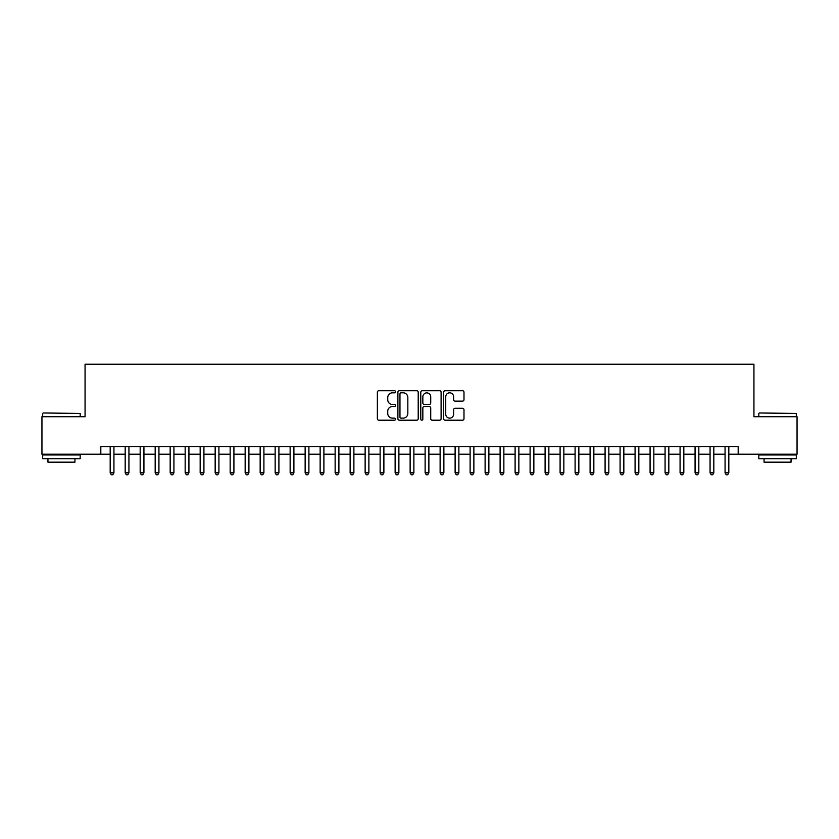 <?xml version="1.0" encoding="UTF-8"?>
<svg xmlns="http://www.w3.org/2000/svg" width="839" height="839" viewBox="0 0 839 839"><rect width="100%" height="100%" fill="white"/><g stroke="black" fill="none" stroke-linecap="round" stroke-linejoin="round"><path stroke-width="1.26" d="M395.505 391.792A1.028 1.028 0 0 0 394.477 390.754L378.829 390.754A1.468 1.468 0 0 0 377.361 392.233L377.361 418.724A1.468 1.468 0 0 0 378.829 420.203L394.477 420.203A1.028 1.028 0 0 0 395.505 419.164A1.028 1.028 0 0 0 394.477 418.137L392.453 418.137A4.709 4.709 0 0 1 387.744 413.428L387.744 411.215A4.709 4.709 0 0 1 392.453 406.506L394.477 406.506A1.028 1.028 0 0 0 395.505 405.478A1.028 1.028 0 0 0 394.477 404.45L392.453 404.45A4.709 4.709 0 0 1 387.744 399.742L387.744 397.529A4.709 4.709 0 0 1 392.453 392.82L394.477 392.82A1.028 1.028 0 0 0 395.505 391.792M462.52 401.136A1.468 1.468 0 0 0 463.988 399.668L463.988 392.233A1.468 1.468 0 0 0 462.52 390.754L445.152 390.754A1.468 1.468 0 0 0 443.674 392.233L443.674 418.724A1.468 1.468 0 0 0 445.152 420.203L462.52 420.203A1.468 1.468 0 0 0 463.988 418.724L463.988 409.747A1.468 1.468 0 0 0 462.52 408.278L455.084 408.278A1.468 1.468 0 0 0 453.616 409.747L453.616 414.204A3.933 3.933 0 0 1 449.673 418.137A3.933 3.933 0 0 1 445.74 414.204L445.74 396.753A3.933 3.933 0 0 1 449.673 392.82A3.933 3.933 0 0 1 453.616 396.753L453.616 399.668A1.468 1.468 0 0 0 455.084 401.136L462.52 401.136M100.816 454.214L41.95 454.214L41.95 416.721L85.064 416.721L85.064 364.231L753.936 364.231L753.936 416.721L797.05 416.721L797.05 454.214L738.184 454.214L738.184 446.715L100.816 446.715L100.816 454.214L110.182 454.214M418.21 392.233A1.468 1.468 0 0 0 416.742 390.754L399.374 390.754A1.468 1.468 0 0 0 397.896 392.233L397.896 418.724A1.468 1.468 0 0 0 399.374 420.203L416.742 420.203A1.468 1.468 0 0 0 418.21 418.724L418.21 392.233M422.258 390.754L439.626 390.754A1.468 1.468 0 0 1 441.104 392.233L441.104 418.724A1.468 1.468 0 0 1 439.626 420.203L432.2 420.203A1.468 1.468 0 0 1 430.722 418.724L430.722 407.985A1.468 1.468 0 0 0 429.253 406.506L424.324 406.506A1.468 1.468 0 0 0 422.846 407.985L422.846 419.164A1.028 1.028 0 0 1 421.818 420.203A1.028 1.028 0 0 1 420.79 419.164L420.79 392.233A1.468 1.468 0 0 1 422.258 390.754M113.936 454.214L125.179 454.214M128.933 454.214L140.176 454.214M143.93 454.214L155.173 454.214M158.928 454.214L170.17 454.214M173.925 454.214L185.167 454.214M188.922 454.214L200.164 454.214M203.919 454.214L215.162 454.214M218.916 454.214L230.159 454.214M233.913 454.214L245.156 454.214M248.91 454.214L260.153 454.214M263.907 454.214L275.15 454.214M278.905 454.214L290.147 454.214M293.902 454.214L305.144 454.214M308.899 454.214L320.141 454.214M323.896 454.214L335.139 454.214M338.893 454.214L350.136 454.214M353.89 454.214L365.133 454.214M368.887 454.214L380.13 454.214M383.884 454.214L395.127 454.214M398.882 454.214L410.124 454.214M413.879 454.214L425.121 454.214M428.876 454.214L440.118 454.214M443.873 454.214L455.116 454.214M458.87 454.214L470.113 454.214M473.867 454.214L485.11 454.214M488.864 454.214L500.107 454.214M503.861 454.214L515.104 454.214M518.859 454.214L530.101 454.214M533.856 454.214L545.098 454.214M548.853 454.214L560.095 454.214M563.85 454.214L575.093 454.214M578.847 454.214L590.09 454.214M593.844 454.214L605.087 454.214M608.841 454.214L620.084 454.214M623.838 454.214L635.081 454.214M638.836 454.214L650.078 454.214M653.833 454.214L665.075 454.214M668.83 454.214L680.072 454.214M683.827 454.214L695.07 454.214M698.824 454.214L710.067 454.214M713.821 454.214L725.064 454.214M728.818 454.214L738.184 454.214M400.99 392.82A1.028 1.028 0 0 0 399.962 393.848L399.962 417.109A1.028 1.028 0 0 0 400.99 418.137L403.119 418.137A4.709 4.709 0 0 0 407.838 413.428L407.838 397.529A4.709 4.709 0 0 0 403.119 392.82L400.99 392.82M430.722 396.826A3.933 3.933 0 0 0 426.789 392.893A3.933 3.933 0 0 0 422.846 396.826L422.846 402.972A1.468 1.468 0 0 0 424.324 404.45L429.253 404.45A1.468 1.468 0 0 0 430.722 402.972L430.722 396.826M113.936 446.715L113.936 472.818L110.182 472.818L110.182 446.715M113.936 472.818L112.814 474.769L111.314 474.769L110.182 472.818M43.146 412.977L80.187 413.428L43.146 412.977M61.446 458.713L42.695 458.713L42.695 454.969L80.187 454.969L80.187 458.713L61.446 458.713M74.944 458.713L74.944 462.163L47.949 462.163L47.949 458.713M759.253 412.977L796.305 413.428L759.253 412.977M777.554 458.713L758.813 458.713L758.813 454.969L796.305 454.969L796.305 458.713L777.554 458.713M791.051 458.713L791.051 462.163L764.056 462.163L764.056 458.713M128.933 446.715L128.933 472.818L125.179 472.818L125.179 446.715M128.933 472.818L127.811 474.769L126.311 474.769L125.179 472.818M143.93 446.715L143.93 472.818L140.176 472.818L140.176 446.715M143.93 472.818L142.808 474.769L141.309 474.769L140.176 472.818M158.928 446.715L158.928 472.818L155.173 472.818L155.173 446.715M158.928 472.818L157.805 474.769L156.306 474.769L155.173 472.818M173.925 446.715L173.925 472.818L170.17 472.818L170.17 446.715M173.925 472.818L172.803 474.769L171.303 474.769L170.17 472.818M188.922 446.715L188.922 472.818L185.167 472.818L185.167 446.715M188.922 472.818L187.8 474.769L186.3 474.769L185.167 472.818M203.919 446.715L203.919 472.818L200.164 472.818L200.164 446.715M203.919 472.818L202.797 474.769L201.297 474.769L200.164 472.818M218.916 446.715L218.916 472.818L215.162 472.818L215.162 446.715M218.916 472.818L217.794 474.769L216.294 474.769L215.162 472.818M233.913 446.715L233.913 472.818L230.159 472.818L230.159 446.715M233.913 472.818L232.791 474.769L231.291 474.769L230.159 472.818M248.91 446.715L248.91 472.818L245.156 472.818L245.156 446.715M248.91 472.818L247.788 474.769L246.288 474.769L245.156 472.818M263.907 446.715L263.907 472.818L260.153 472.818L260.153 446.715M263.907 472.818L262.785 474.769L261.286 474.769L260.153 472.818M278.905 446.715L278.905 472.818L275.15 472.818L275.15 446.715M278.905 472.818L277.782 474.769L276.283 474.769L275.15 472.818M293.902 446.715L293.902 472.818L290.147 472.818L290.147 446.715M293.902 472.818L292.78 474.769L291.28 474.769L290.147 472.818M308.899 446.715L308.899 472.818L305.144 472.818L305.144 446.715M308.899 472.818L307.777 474.769L306.277 474.769L305.144 472.818M323.896 446.715L323.896 472.818L320.141 472.818L320.141 446.715M323.896 472.818L322.774 474.769L321.274 474.769L320.141 472.818M338.893 446.715L338.893 472.818L335.139 472.818L335.139 446.715M338.893 472.818L337.771 474.769L336.271 474.769L335.139 472.818M353.89 446.715L353.89 472.818L350.136 472.818L350.136 446.715M353.89 472.818L352.768 474.769L351.268 474.769L350.136 472.818M368.887 446.715L368.887 472.818L365.133 472.818L365.133 446.715M368.887 472.818L367.765 474.769L366.265 474.769L365.133 472.818M383.884 446.715L383.884 472.818L380.13 472.818L380.13 446.715M383.884 472.818L382.762 474.769L381.263 474.769L380.13 472.818M398.882 446.715L398.882 472.818L395.127 472.818L395.127 446.715M398.882 472.818L397.759 474.769L396.26 474.769L395.127 472.818M413.879 446.715L413.879 472.818L410.124 472.818L410.124 446.715M413.879 472.818L412.757 474.769L411.257 474.769L410.124 472.818M428.876 446.715L428.876 472.818L425.121 472.818L425.121 446.715M428.876 472.818L427.743 474.769L426.243 474.769L425.121 472.818M443.873 446.715L443.873 472.818L440.118 472.818L440.118 446.715M443.873 472.818L442.74 474.769L441.241 474.769L440.118 472.818M458.87 446.715L458.87 472.818L455.116 472.818L455.116 446.715M458.87 472.818L457.737 474.769L456.238 474.769L455.116 472.818M473.867 446.715L473.867 472.818L470.113 472.818L470.113 446.715M473.867 472.818L472.735 474.769L471.235 474.769L470.113 472.818M488.864 446.715L488.864 472.818L485.11 472.818L485.11 446.715M488.864 472.818L487.732 474.769L486.232 474.769L485.11 472.818M503.861 446.715L503.861 472.818L500.107 472.818L500.107 446.715M503.861 472.818L502.729 474.769L501.229 474.769L500.107 472.818M518.859 446.715L518.859 472.818L515.104 472.818L515.104 446.715M518.859 472.818L517.726 474.769L516.226 474.769L515.104 472.818M533.856 446.715L533.856 472.818L530.101 472.818L530.101 446.715M533.856 472.818L532.723 474.769L531.223 474.769L530.101 472.818M548.853 446.715L548.853 472.818L545.098 472.818L545.098 446.715M548.853 472.818L547.72 474.769L546.22 474.769L545.098 472.818M563.85 446.715L563.85 472.818L560.095 472.818L560.095 446.715M563.85 472.818L562.717 474.769L561.218 474.769L560.095 472.818M578.847 446.715L578.847 472.818L575.093 472.818L575.093 446.715M578.847 472.818L577.714 474.769L576.215 474.769L575.093 472.818M593.844 446.715L593.844 472.818L590.09 472.818L590.09 446.715M593.844 472.818L592.712 474.769L591.212 474.769L590.09 472.818M608.841 446.715L608.841 472.818L605.087 472.818L605.087 446.715M608.841 472.818L607.709 474.769L606.209 474.769L605.087 472.818M623.838 446.715L623.838 472.818L620.084 472.818L620.084 446.715M623.838 472.818L622.706 474.769L621.206 474.769L620.084 472.818M638.836 446.715L638.836 472.818L635.081 472.818L635.081 446.715M638.836 472.818L637.703 474.769L636.203 474.769L635.081 472.818M653.833 446.715L653.833 472.818L650.078 472.818L650.078 446.715M653.833 472.818L652.7 474.769L651.2 474.769L650.078 472.818M668.83 446.715L668.83 472.818L665.075 472.818L665.075 446.715M668.83 472.818L667.697 474.769L666.197 474.769L665.075 472.818M683.827 446.715L683.827 472.818L680.072 472.818L680.072 446.715M683.827 472.818L682.694 474.769L681.195 474.769L680.072 472.818M698.824 446.715L698.824 472.818L695.07 472.818L695.07 446.715M698.824 472.818L697.691 474.769L696.192 474.769L695.07 472.818M713.821 446.715L713.821 472.818L710.067 472.818L710.067 446.715M713.821 472.818L712.689 474.769L711.189 474.769L710.067 472.818M728.818 446.715L728.818 472.818L725.064 472.818L725.064 446.715M728.818 472.818L727.686 474.769L726.186 474.769L725.064 472.818M42.695 416.721L42.695 413.428M51.252 454.969L51.252 454.214M71.64 454.969L71.64 454.214M80.187 416.721L80.187 413.428M758.813 416.721L758.813 413.428M767.36 454.969L767.36 454.214M787.748 454.969L787.748 454.214M796.305 416.721L796.305 413.428"/></g></svg>
